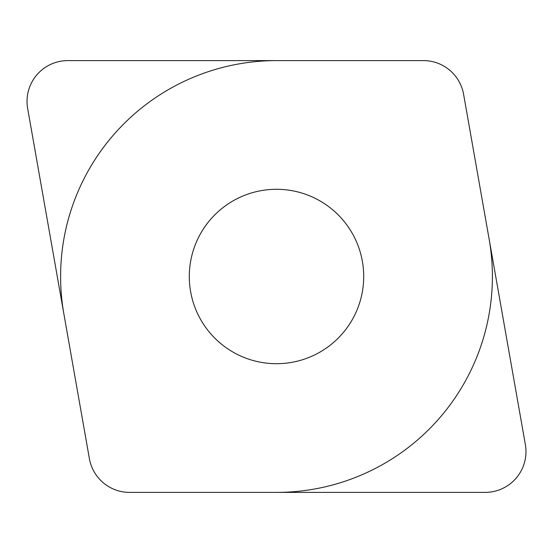 <?xml version="1.0" encoding="UTF-8"?>
<svg xmlns="http://www.w3.org/2000/svg" width="553" height="553" viewBox="0 0 553 553"><rect width="100%" height="100%" fill="white"/><g stroke="black" fill="none" stroke-linecap="round" stroke-linejoin="round"><path stroke-width="0.83" d="M27.65 108.492A40.798 40.798 0 0 1 67.832 60.609L423.425 60.609A40.798 40.798 0 0 1 463.601 94.321L525.35 444.508A40.798 40.798 0 0 1 485.168 492.391L129.575 492.391A40.798 40.798 0 0 1 89.399 458.679L27.65 108.492L89.399 458.679M189.292 276.5A87.208 87.208 0 0 0 276.5 363.708A87.208 87.208 0 0 0 363.708 276.5A87.208 87.208 0 0 0 276.5 189.292A87.208 87.208 0 0 0 189.292 276.5M489.115 239.014A215.891 215.891 0 0 1 276.5 492.391M63.885 313.986A215.891 215.891 0 0 1 276.5 60.609M67.832 60.609L423.425 60.609M463.601 94.321L525.35 444.508M485.168 492.391L129.575 492.391"/></g></svg>
